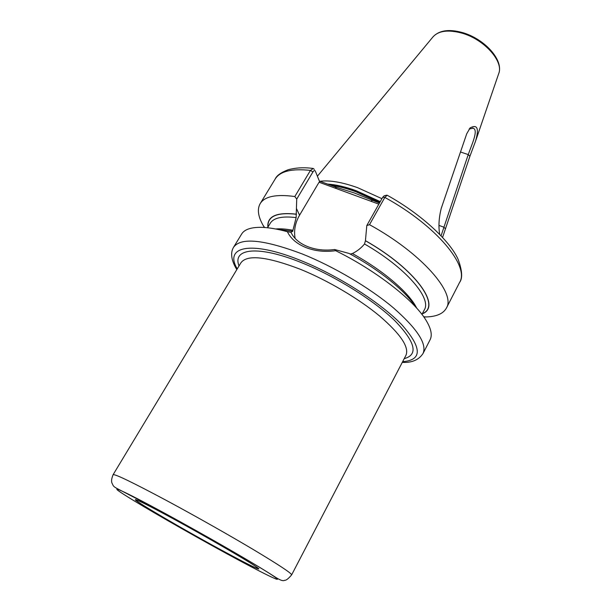 <?xml version="1.0" encoding="UTF-8"?>
<svg xmlns="http://www.w3.org/2000/svg" width="611" height="611" viewBox="0 0 611 611"><rect width="100%" height="100%" fill="white"/><g stroke="black" fill="none" stroke-linecap="round" stroke-linejoin="round"><path stroke-width="0.92" d="M295.128 238.42C293.715 230.477 295.189 222.74 299.558 215.202L319.057 182.231L319.721 181.963L315.337 171.103C314.78 170.133 313.978 170.416 312.931 171.935L296.732 199.102L296.129 217.608L292.616 231.592L292.341 231.195L290.935 232.333L292.501 235.098C295.777 240.008 300.826 243.85 307.654 246.607C316.002 249.846 325.006 250.808 334.668 249.517L349.118 253.458C379.4 269.703 406.01 291.447 415.602 306.943M319.37 181.077L336.684 187.424L354.311 192.954L379.446 203.081M381.921 198.674L357.588 187.661C342.038 182.147 329.489 180.024 319.95 181.291M334.668 249.517L335.66 250.693C325.075 252.175 315.131 251.113 305.844 247.524C296.839 243.842 290.683 238.565 287.376 231.706C276.905 228.873 268 227.414 260.66 227.323C250.701 227.307 244.354 229.553 241.628 234.059L233.593 247.226C228.842 254.947 233.99 265.159 236.839 269.55M296.732 199.102L294.823 196.536L310.434 170.416L313.283 168.483L314.337 169.392M294.823 196.536C276.218 194 264.67 196.352 260.194 203.6C257.071 209.138 258.025 216.355 263.051 225.253L264.364 227.475M296.434 214.163C276.462 211.956 266.938 216.302 267.862 227.216M402.267 362.384C411.867 362.896 418.787 359.94 423.011 353.525L430.068 339.808C432.496 335.126 431.106 328.542 425.898 320.049C413.953 300.215 376.132 270.604 335.66 250.693M382.7 197.284L384.823 197.422C436.735 225.841 469.951 266.549 459.564 282.488C462.726 278.395 462.275 270.757 458.204 259.568C450.613 241.788 421.903 214.423 387.168 195.23L384.823 197.422L369.51 224.68L366.799 225.558L382.7 197.284L384.212 195.787L386.71 195.184M423.835 316.972L426.425 316.933C436.636 316.582 443.296 313.634 446.389 308.089C456.218 293.295 421.972 253.45 369.51 224.68M422.239 313.84C442.112 306.699 416.091 269.382 365.439 240.665L366.799 225.558M350.111 254.061L352.387 253.55C357.175 251.197 361.216 248.005 364.515 243.98L365.439 240.665M292.341 231.195L277.211 229.285M287.376 231.706L290.935 232.333M439.676 234.265C438.362 226.314 438.897 217.661 441.264 208.298L466.72 133.786L470.142 127.89C477.412 124.033 479.215 128.47 475.541 141.194L469.912 156.248L442.685 237.076M378.835 204.158L319.057 182.231M336.684 187.424L335.08 188.112M372.275 200.461L370.755 201.195M441.096 235.739L468.247 154.583C471.814 144.364 478.65 130.151 473.204 128.188L469.141 129.02M469.912 156.248L468.247 154.583L460.534 152.009M445.465 228.659L443.67 227.124L439.049 225.428M296.472 208.55L299.558 215.202M218.264 548.403C189.372 532.609 154.598 512.598 140.927 503.838C126.813 494.834 139.957 500.661 172.814 518.548C205.533 536.351 246.202 559.897 255.986 566.618C266.297 573.63 247.256 564.266 218.264 548.403M239.016 265.945C232.096 248.379 258.056 244.919 302.01 262.867C335.683 276.432 374.169 300.559 395.027 320.905C415.472 342.191 418.535 354.77 404.215 358.649M291.63 574.882L405.918 355.373C409.439 347.3 400.701 334.209 379.714 316.093C358.978 298.855 328.008 280.525 300.719 269.42C267.076 256.521 247.15 254.306 240.925 262.783L113.104 474.694C114.792 473.8 132.724 482.469 166.902 500.715C194.924 515.783 229.133 535.121 253.863 549.877C279.128 565.045 291.714 573.378 291.63 574.882C288.323 578.808 285.948 580.61 284.512 580.297C283.114 581.321 279.815 580.114 274.622 576.669C250.984 561.417 205.517 535.557 164.833 513.301L117.976 488.999C115.074 487.555 113.409 486.287 112.997 485.203C112.325 483.24 110.11 482.232 113.104 474.694M164.962 513.393C121.482 489.747 105.802 483.003 124.751 495.009C143.119 506.71 187.256 532.089 224.145 552.26C261.103 572.499 286.742 585.216 274.209 576.563C262.417 568.314 208.328 536.962 164.962 513.393M423.011 353.525C427.211 344.024 417.29 328.764 393.255 307.723C369.449 287.705 333.621 266.503 302.132 253.909C263.639 239.466 240.795 237.236 233.593 247.226M402.634 361.681C422.323 360.146 422.148 347.934 402.107 325.06C381.195 303.087 338.303 275.576 300.833 260.538C250.189 239.879 223.886 246.76 237.251 268.878M379.737 202.562L355.739 191.678C346.674 188.387 338.479 186.294 331.139 185.393M379.905 202.264L355.908 191.388C346.254 187.89 337.593 185.744 329.94 184.95M380.263 201.622L356.236 190.731C345.36 186.798 335.806 184.591 327.572 184.087M462 32.452C484.256 38.501 504.167 60.191 498.652 73.771C504.098 61.528 483.943 38.936 461.267 32.956C447.855 29.519 438.423 30.84 432.97 36.912L317.399 176.205M312.931 171.935L310.434 170.416C291.73 168.376 279.983 171.248 275.179 179.015C276.676 175.548 280.999 172.462 288.163 169.743C295.93 167.681 304.186 167.246 312.931 168.437M296.48 214.262C276.76 212.078 267.259 216.325 267.985 227.017M296.129 217.608C282.221 215.912 273.575 217.822 270.199 223.328L267.542 227.758M292.975 230.286C286.139 228.988 280.35 228.552 275.614 228.972M422.346 313.642C441.73 306.31 415.709 269.268 365.47 240.765M421.941 314.405L424.34 309.83C431.916 298.221 405.62 267.534 364.515 243.98M416.702 308.15C409.66 293.249 383.525 270.627 352.387 253.55M256.559 567.879C255.413 568.268 240.765 560.608 218.188 548.342C181.963 528.63 134.68 500.921 137.36 500.982M432.97 36.912C439.034 30.397 448.688 28.9 461.939 32.436M275.179 179.015L260.194 203.6M264.601 227.491L263.051 225.253M459.564 282.488L446.389 308.089M423.698 316.773L426.425 316.933M498.652 73.771L475.877 140.232M473.204 128.188L472.578 127.982M470.142 127.89L469.775 128.272"/></g></svg>
